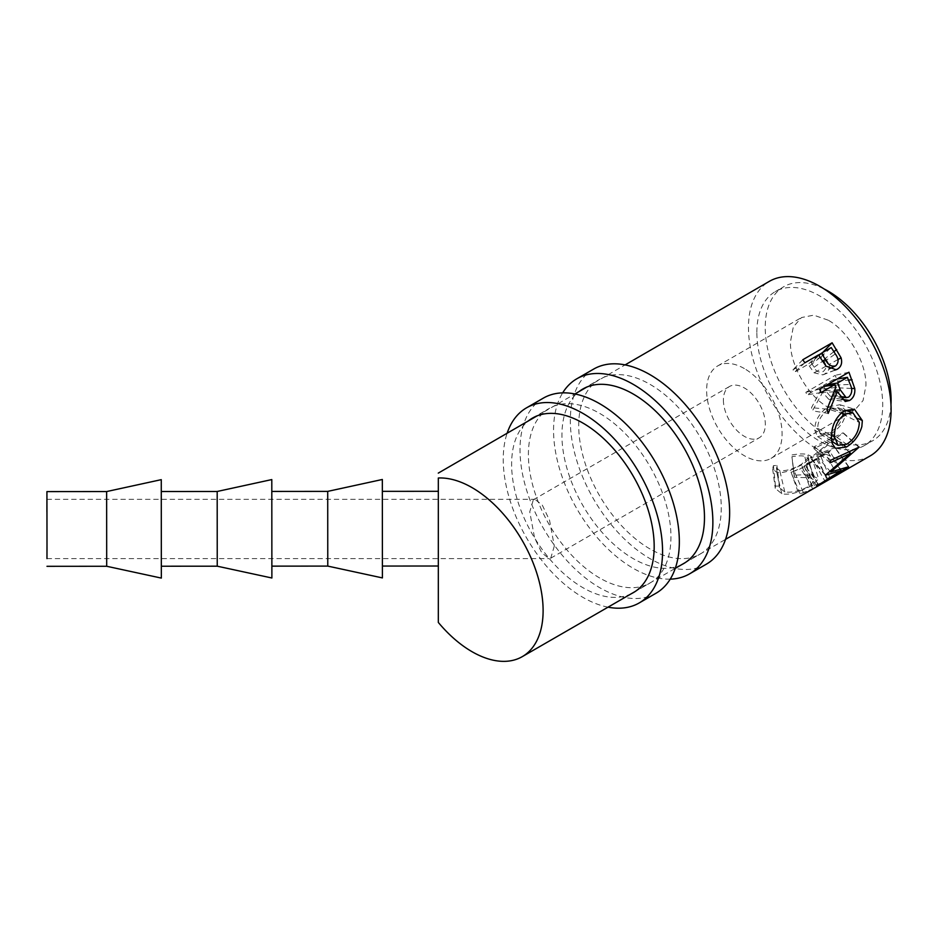 <?xml version="1.0" encoding="UTF-8"?>
<svg xmlns="http://www.w3.org/2000/svg" width="938" height="938" viewBox="0 0 938 938"><rect width="100%" height="100%" fill="white"/><g stroke="black" fill="none" stroke-linecap="round" stroke-linejoin="round"><path stroke-width="0.7" stroke-dasharray="4.69 3.52" d="M828.184 320.186L813.738 315.168L801.486 317.548L793.302 326.963L790.429 341.983C789.913 364.964 808.005 396.293 828.195 407.327L842.641 412.345L854.881 409.953L863.066 400.538L865.95 385.53C866.466 362.537 848.362 331.22 828.184 320.186M744.362 368.575A53.36 30.813 -120 0 0 717.676 365.937A53.36 30.813 -120 0 0 709.503 408.698A53.36 30.813 -120 0 0 744.362 455.727A53.36 30.813 -120 0 0 771.036 458.365A53.36 30.813 -120 0 0 779.22 415.604A53.36 30.813 -120 0 0 744.362 368.575M723.397 400.045A29.641 17.119 -120 0 0 736.342 429.885A29.641 17.119 -120 0 0 759.182 437.823A29.641 17.119 -120 0 0 765.326 424.257A29.641 17.119 -120 0 0 752.382 394.417A29.641 17.119 -120 0 0 729.541 386.479A29.641 17.119 -120 0 0 723.397 400.045M554.311 546.08L550.723 558.18L549.129 558.602L541.754 552.763L534.531 537.662L529.759 511.843L533.347 499.743L534.941 499.321L542.316 505.16L549.539 520.262L554.311 546.08M106.698 566.271L106.639 491.559M161.336 578.089L161.266 479.658M161.254 507.306L161.336 566.224L161.254 507.306M217.241 566.189L217.182 491.477M271.879 577.996L271.797 479.576M271.786 507.224L271.868 566.142L271.786 507.224M327.772 566.095L327.714 491.383M382.411 577.914L382.341 479.482M382.329 507.13L382.399 566.06L382.329 507.13M438.245 491.301L438.234 507.095L438.234 491.301M870.206 455.88A100.788 58.226 60 0 1 792.493 428.901A100.788 58.226 60 0 1 748.465 327.491A100.788 58.226 60 0 1 769.312 281.365M756.86 332.322A88.934 51.379 60 0 1 775.257 291.636A88.934 51.379 60 0 1 843.848 315.379A88.934 51.379 60 0 1 882.717 404.888A88.934 51.379 60 0 1 864.273 445.609A88.934 51.379 60 0 1 795.705 421.807A88.934 51.379 60 0 1 756.86 332.322M890.971 404.665A88.934 51.379 60 0 1 872.657 440.778A88.934 51.379 60 0 1 804.077 416.964A88.934 51.379 60 0 1 765.232 327.479A88.934 51.379 60 0 1 783.629 286.782A88.934 51.379 60 0 1 824.068 288.927M438.257 566.013L438.234 507.095L438.304 566.013M839.522 473.549L826.519 478.638L837.353 474.839L825.616 454.226L816.588 459.432L805.296 464.076L813.574 461.168L802.283 467.687L790.992 472.33L799.68 469.188L830.036 451.647L820.351 455.399L817.338 457.134L825.616 454.226M816.588 459.432L828.313 480.045L814.477 485.591L825.299 481.78L813.574 461.168M802.283 467.687L814.02 488.299L800.173 493.834L811.534 489.742M794.04 475.414L794.556 477.372L809.811 477.7L814.794 480.315L809.318 485.966C800.876 490.844 792.704 492.849 784.801 491.981L779.466 487.654L779.501 486.048L775.468 486.107L775.257 488.37L781.776 493.716C786.267 494.678 791.707 494.068 798.086 491.922L811.816 485.708L818.651 478.826L812.671 475.929C807.606 474.71 801.392 474.534 794.04 475.414L791.93 456.724C797.323 455.704 801.591 455.575 804.745 456.314L807.864 458.119L801.439 464.322C793.149 469.106 785.927 471.204 779.771 470.606L776.453 467.898L776.875 465.4L773.393 465.682L772.654 468.906L776.758 472.342C780.17 473.08 784.719 472.389 790.429 470.266L803.397 464.099L811.452 456.572L807.641 454.543C803.772 453.605 798.543 453.758 791.953 454.977M820.996 353.626L822.333 352.852L829.086 364.425C829.86 368.528 828.336 371.741 824.525 374.063L822.837 374.872L814.078 372.796L808.146 364.307L794.592 372.128L792.985 369.807L818.499 355.068M837.997 359.547L829.086 364.425M834.738 370.158L824.525 374.063M826.05 366.148L814.078 372.796M818.428 354.963L808.146 364.307M804.886 362.783L794.592 372.128M802.776 359.746L792.985 369.807M811.147 362.572L814.102 367.25C815.943 371.507 818.98 372.937 823.201 371.554C826.589 368.599 826.882 365.339 824.08 361.775L820.938 356.921L811.147 362.572L818.851 355.584M829.11 368.88L835.688 365.843M814.102 367.25L822.579 361.271M820.938 356.921L831.22 347.576M794.556 477.372L791.93 456.724M809.811 477.7L804.745 456.314M809.318 485.966L801.439 464.322M784.801 491.981L779.771 470.606M779.501 486.048L776.875 465.4M775.468 486.107L773.393 465.682M781.776 493.716L776.758 472.342M798.086 491.922L790.429 470.266M811.816 485.708L803.397 464.099M812.671 475.929L807.641 454.543M859.079 447.438L842.945 432.864L815.603 454.895L834.855 447.672L803.714 466.327L827.304 451.694L810.233 458.119L834.503 438.468L813.914 448.634L814.383 446.629L842.945 432.864M859.185 447.074L843.016 432.594M830.74 471.966L815.603 454.895M848.726 466.573L835.019 447.496M848.503 466.807L834.855 447.672M816.81 485.978L803.714 466.327M818.417 484.489L804.945 465.178M840.319 469.434L827.304 451.694M825.334 475.249L810.233 458.119M825.592 474.78L810.432 457.767M848.972 451.835L834.503 438.468M830.153 462.844L813.914 448.634M830.763 460.218L814.383 446.629M829.532 476.903L820.351 455.399M826.519 478.638L817.338 457.134M817.479 483.844L808.31 462.34M814.477 485.591L805.296 464.076M803.186 492.098L794.005 470.595M800.173 493.834L790.992 472.33M812.847 488.933L800.689 468.578M842.207 472.002L830.036 451.647M837.611 381.121L839.545 387.91C839.651 392.236 837.74 395.613 833.823 398.029L828.758 399.307L822.614 392.377L812.425 410.821L811.534 407.62L821.371 389.164L820.504 387.054L806.961 394.886L805.848 392.307L835.195 375.352L837.611 381.121L848.538 380.101M851.423 388.426L839.545 387.91M841.257 399.189L833.823 398.029M834.105 391.826L822.614 392.377M828.207 413.377L812.425 410.821M827.035 409.191L811.534 407.62M835.735 387.464L821.371 389.164M824.35 386.421L820.504 387.054M821.055 392.541L806.961 394.886M819.589 389.164L805.848 392.307M848.949 372.222L835.195 375.352M823.517 385.319L825.569 390.63L830.177 396.176L833.108 395.437C836.673 392.412 837.446 388.965 835.441 385.096L833.307 379.667L823.517 385.319L827.363 384.686M833.108 395.437L848.632 397.102M833.307 379.667L837.142 379.034M844.13 445.468L829.696 434.587L817.549 436.51L814.77 430.261C814.676 421.045 819.109 413.224 828.031 406.822L839.956 404.735L845.279 410.141M831.502 438.679L814.77 430.261M844.141 410.75L828.031 406.822M845.314 410.281L845.607 412.239C844.904 421.127 839.604 428.584 829.696 434.587M858.61 418.723L845.607 412.239M828.571 409.367C821.301 414.584 817.702 420.939 817.772 428.432L820.398 434.013L829.966 432.441C837.88 427.47 842.09 421.35 842.605 414.092L838.056 407.772L828.571 409.367L841.046 412.978M817.772 428.432L831.49 435.302M829.966 432.441L846.627 444.272M842.605 414.092L859.337 422.475M670.213 579.145A112.654 65.039 60 0 1 633.209 568.299A112.654 65.039 60 0 1 562.671 392.87M706.314 564.195A112.654 65.039 60 0 1 649.987 558.626A112.654 65.039 60 0 1 576.389 459.35A112.654 65.039 60 0 1 593.66 369.08M649.987 548.941A100.8 58.191 60 0 1 584.139 460.112A100.8 58.191 60 0 1 599.581 379.351A100.8 58.191 60 0 1 649.987 384.334A100.8 58.191 60 0 1 715.835 473.162A100.8 58.191 60 0 1 700.381 553.936A100.8 58.191 60 0 1 649.987 548.941M681.914 564.524A100.8 58.191 60 0 1 633.209 558.626A100.8 58.191 60 0 1 568.51 473.479A100.8 58.191 60 0 1 578.945 391.638M608.035 607.167A112.654 65.039 60 0 1 582.897 597.354A112.654 65.039 60 0 1 507.13 433.227M656.002 593.25A112.654 65.039 60 0 1 599.675 587.669A112.654 65.039 60 0 1 526.077 488.393A112.654 65.039 60 0 1 543.348 398.122M599.675 577.984A100.8 58.191 60 0 1 533.828 489.167A100.8 58.191 60 0 1 549.269 408.393A100.8 58.191 60 0 1 599.675 413.388A100.8 58.191 60 0 1 665.523 502.205A100.8 58.191 60 0 1 650.069 582.979A100.8 58.191 60 0 1 599.675 577.984M631.403 593.672A100.8 58.191 60 0 1 582.897 587.669A100.8 58.191 60 0 1 518.339 502.979A100.8 58.191 60 0 1 528.188 421.033M833.905 351.656L825.803 357.988M820.07 357.425L809.388 366.183M824.08 361.775L835.336 353.931M825.569 390.63L834.726 390.196M835.441 385.096L850.203 384.416M717.676 365.937L801.486 317.548M550.723 558.18L759.182 437.823M46.97 558.602L549.129 558.602M537.134 415.851L574.924 393.96M586.93 387.019L625.118 364.894M775.257 291.636L783.629 286.782M864.273 445.609L872.657 440.778M635.12 591.538L675.254 568.369M685.232 562.612L725.555 539.35M822.837 374.872L836.157 369.748M807.864 458.119L814.794 480.315M776.453 467.898L779.466 487.654M772.654 468.906L775.257 488.37M811.452 456.572L818.651 478.826M792.751 462.833L793.173 466.503M799.68 469.199L829.028 452.257M828.758 399.307L845.22 401.487M830.177 396.176L839.768 397.055M817.549 436.51L835.43 448.305M839.956 404.735L854.389 409.179M820.398 434.013L831.76 441.247M838.056 407.772L845.126 410.223M46.923 499.321L534.941 499.321M533.347 499.743L729.541 386.479M771.036 458.365L854.881 409.953M582.815 389.024L599.581 379.351M683.614 563.609L700.381 553.936M532.503 418.078L549.269 408.393M633.302 592.664L650.069 582.979"/><path stroke-width="1.41" d="M46.912 511.843L46.923 499.321M46.97 558.602L46.994 546.08M47.006 550.524L46.923 491.606L47.006 550.524M106.639 491.559L106.698 566.271L161.336 578.089L161.266 479.658L106.639 491.559L46.923 491.606M217.182 491.477L217.241 566.189L271.879 577.996L271.797 479.576L217.182 491.477L161.313 491.524M327.714 491.383L327.772 566.095L382.411 577.914L382.341 479.482L327.714 491.383L271.844 491.43M438.327 478.005L438.327 550.207L438.327 478.005A100.46 58.039 60 0 1 543.114 610.638A100.46 58.039 60 0 1 522.29 656.635A100.46 58.039 60 0 1 438.327 622.445L438.327 550.219L438.327 622.445M832.123 342.792L841.093 357.847C842.453 363.018 841.222 366.781 837.423 369.138L836.157 369.748L826.05 366.148L818.428 354.963L804.886 362.783L802.776 359.746L832.123 342.792L822.333 352.852M848.949 372.222L854.776 388.567C855.221 394.042 853.486 398.017 849.582 400.491L845.22 401.487L837.353 391.662L828.207 413.377L827.035 409.191L835.735 387.464L834.609 384.721L821.055 392.541L819.589 389.164L848.949 372.222M832.299 443.686L831.502 438.679C831.138 426.767 835.348 417.457 844.141 410.75L854.389 409.179L862.339 420.587L861.846 426.626C859.032 435.807 853.85 442.63 846.275 447.086L835.43 448.305L832.299 443.686M625.118 364.894L769.312 281.365A100.788 58.226 60 0 1 847.049 308.285A100.788 58.226 60 0 1 891.1 409.73A100.788 58.226 60 0 1 870.206 455.88L839.522 473.549M824.068 288.927A88.934 51.379 60 0 1 891.1 400.045A88.934 51.379 60 0 1 890.971 404.665M725.555 539.35L840.882 472.799M837.329 474.804L827.48 480.491M825.288 481.757L813.187 488.733M830.763 460.218L859.185 447.074L830.74 471.966L848.503 466.807L816.81 485.978L841.163 470.595L825.334 475.249L850.567 453.3L830.153 462.844L830.763 460.218M841.093 357.847L837.997 359.547M837.423 369.138L834.738 370.158M818.499 355.068L820.996 353.626M818.851 355.584L821.442 353.227L825.311 359.336C827.891 364.812 831.349 366.981 835.688 365.843C838.971 362.654 838.842 358.679 835.336 353.931L831.22 347.576L821.442 353.227M822.579 361.271L825.311 359.336M829.11 368.88L835.688 365.843M830.74 471.966L830.036 471.169M841.163 470.595L840.319 469.434M850.567 453.3L848.972 451.835M854.776 388.567L851.423 388.426M849.582 400.491L841.257 399.189M837.353 391.662L834.105 391.826M834.609 384.721L824.35 386.421M827.363 384.686L837.622 382.985L840.307 389.927L846.205 397.677L848.632 397.102C852.138 393.808 852.654 389.575 850.203 384.416L847.401 377.334L837.622 382.985M837.142 379.034L847.401 377.334M846.275 447.086L844.13 445.468M862.339 420.587L858.61 418.723M841.046 412.978L844.845 414.068C837.669 419.567 834.222 427.153 834.503 436.815L838.033 445.304L846.627 444.272C854.612 439.125 858.856 431.867 859.337 422.475L852.959 412.861L844.845 414.068M831.49 435.302L834.503 436.815M562.671 392.87A112.654 65.039 60 0 1 576.882 378.753A112.654 65.039 60 0 1 633.209 384.334A112.654 65.039 60 0 1 706.806 483.609A112.654 65.039 60 0 1 689.536 573.88A112.654 65.039 60 0 1 670.213 579.145M576.882 378.753L593.66 369.08A112.654 65.039 60 0 1 649.987 374.661A112.654 65.039 60 0 1 723.573 473.925A112.654 65.039 60 0 1 706.314 564.195L689.536 573.88M578.945 391.638A100.8 58.191 60 0 1 582.815 389.024A100.8 58.191 60 0 1 633.209 394.019A100.8 58.191 60 0 1 699.056 482.847A100.8 58.191 60 0 1 683.614 563.609A100.8 58.191 60 0 1 681.914 564.524M507.13 433.227A112.654 65.039 60 0 1 526.57 407.807A112.654 65.039 60 0 1 582.897 413.388A112.654 65.039 60 0 1 656.494 512.652A112.654 65.039 60 0 1 639.224 602.935A112.654 65.039 60 0 1 608.035 607.167M526.57 407.807L543.348 398.122A112.654 65.039 60 0 1 599.675 403.703A112.654 65.039 60 0 1 673.273 502.979A112.654 65.039 60 0 1 656.002 593.25L639.224 602.935M528.188 421.033A100.8 58.191 60 0 1 532.503 418.078A100.8 58.191 60 0 1 582.897 423.061A100.8 58.191 60 0 1 648.756 511.89A100.8 58.191 60 0 1 633.302 592.664A100.8 58.191 60 0 1 631.403 593.672M836.661 349.511L833.905 351.656M852.103 379.761L848.538 380.101M834.726 390.196L840.307 389.927M382.376 491.348L438.245 491.301M438.281 473.115L537.134 415.851M574.924 393.96L586.93 387.019M522.29 656.635L635.12 591.538M675.254 568.369L685.232 562.612M839.768 397.055L846.205 397.677M831.76 441.247L838.033 445.304M845.126 410.223L852.959 412.861M382.434 566.06L438.304 566.013M271.903 566.142L327.772 566.095M161.371 566.224L217.241 566.189M46.982 566.317L106.698 566.271"/></g></svg>
